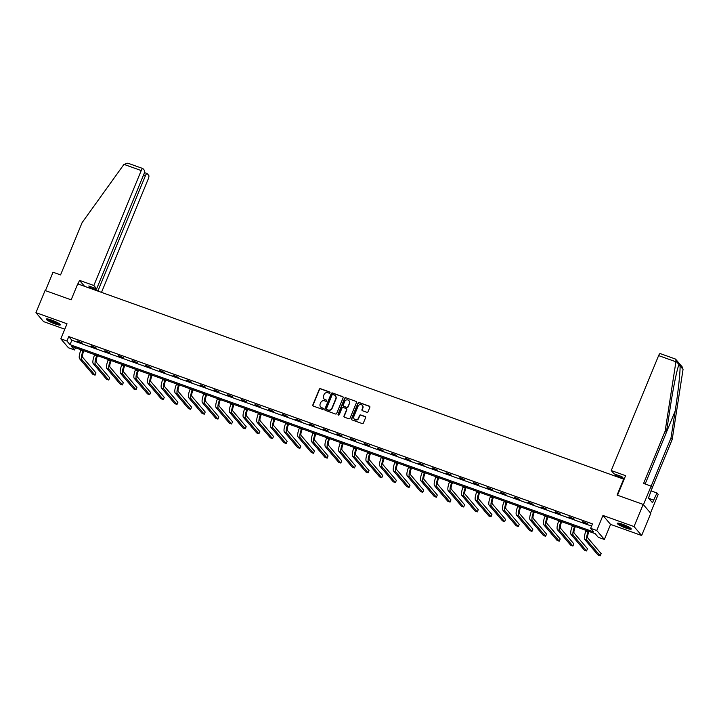 <?xml version="1.0" encoding="UTF-8"?>
<svg xmlns="http://www.w3.org/2000/svg" width="719" height="719" viewBox="0 0 719 719"><rect width="100%" height="100%" fill="white"/><g stroke="black" fill="none" stroke-linecap="round" stroke-linejoin="round"><path stroke-width="1.08" d="M329.985 392.781A0.665 0.629 -40.4 0 0 329.635 391.954L320.512 388.691A0.953 0.899 -40.4 0 0 319.29 389.258L312.837 404.914A0.953 0.899 -40.4 0 0 313.34 406.091L322.463 409.354A0.665 0.629 -40.4 0 0 323.226 408.311A0.665 0.629 -40.4 0 0 322.966 408.14L321.788 407.718A3.047 2.876 -40.4 0 1 320.18 403.952L320.719 402.64A3.047 2.876 -40.4 0 1 324.62 400.843L325.797 401.265A0.665 0.629 -40.4 0 0 326.561 400.222A0.665 0.629 -40.4 0 0 326.3 400.052L325.123 399.629A3.047 2.876 -40.4 0 1 323.514 395.854L324.053 394.551A3.047 2.876 -40.4 0 1 327.954 392.754L329.131 393.176A0.665 0.629 -40.4 0 0 329.985 392.781M329.976 392.268A0.665 0.629 -40.4 0 0 329.841 392.197L320.719 388.934A0.953 0.899 -40.4 0 0 319.497 389.5L313.044 405.157A0.953 0.899 -40.4 0 0 313.089 405.947M323.307 408.446A0.665 0.629 -40.4 0 0 323.173 408.383L321.788 407.718M326.642 400.357A0.665 0.629 -40.4 0 0 326.507 400.285L325.123 399.629M622.672 524.304A7.567 1.177 -157.6 0 0 617.279 523.306A7.567 1.177 -157.6 0 0 625.889 528.07A7.567 1.177 -157.6 0 0 631.282 529.076A7.567 1.177 -157.6 0 0 622.672 524.304M51.723 320.099A7.567 1.177 -157.6 0 0 46.331 319.101A7.567 1.177 -157.6 0 0 54.932 323.874A7.567 1.177 -157.6 0 0 60.324 324.871A7.567 1.177 -157.6 0 0 51.723 320.099M366.816 412.293A0.953 0.899 -40.4 0 0 368.038 411.726L369.845 407.34A0.953 0.899 -40.4 0 0 369.341 406.163L359.203 402.532A0.953 0.899 -40.4 0 0 357.99 403.098L351.537 418.755A0.953 0.899 -40.4 0 0 352.04 419.932L362.169 423.554A0.953 0.899 -40.4 0 0 363.392 422.997L365.576 417.685A0.953 0.899 -40.4 0 0 365.081 416.508L360.74 414.962A0.953 0.899 -40.4 0 0 359.518 415.519L358.439 418.152A2.552 2.409 -40.4 0 1 354.197 418.988A2.552 2.409 -40.4 0 1 353.838 416.508L358.089 406.199A2.552 2.409 -40.4 0 1 362.331 405.372A2.552 2.409 -40.4 0 1 362.682 407.844L361.981 409.56A0.953 0.899 -40.4 0 0 362.475 410.738L366.816 412.293M590.632 528.33L596.752 530.523L604.373 539.466L598.253 537.273L595.161 533.651L71.469 346.351L74.551 349.973L68.431 347.78L60.809 338.838L66.939 341.031L70.022 344.653L593.723 531.952L590.632 528.33L592.456 523.899L68.763 336.6L66.939 341.031M60.809 338.838L67.02 323.775L35.95 312.666L45.081 290.503L71.163 299.832L77.733 283.879L623.661 479.133L617.082 495.085L643.163 504.414L634.032 526.569L602.962 515.46L596.752 530.523M343.125 397.778A0.953 0.899 -40.4 0 0 342.63 396.6L332.493 392.978A0.953 0.899 -40.4 0 0 331.27 393.545L324.817 409.201A0.953 0.899 -40.4 0 0 325.321 410.378L335.458 414A0.953 0.899 -40.4 0 0 336.672 413.443L343.125 397.778M345.848 397.76L355.986 401.382A0.953 0.899 -40.4 0 1 356.489 402.559L350.036 418.215A0.953 0.899 -40.4 0 1 348.814 418.782L344.482 417.227A0.953 0.899 -40.4 0 1 343.979 416.049L346.594 409.704A0.953 0.899 -40.4 0 0 346.091 408.527L343.215 407.493A0.953 0.899 -40.4 0 0 342.001 408.059L339.278 414.665A0.665 0.629 -40.4 0 1 338.164 414.881A0.665 0.629 -40.4 0 1 338.074 414.234L344.635 398.317A0.953 0.899 -40.4 0 1 345.848 397.76L355.986 401.382M643.163 504.414L650.785 513.357L641.654 535.511L634.032 526.569M35.95 312.666L43.571 321.609L64.782 329.194M68.763 336.6L71.855 340.222L591.548 526.092M77.418 341.336L82.667 343.215L77.571 340.968M91.07 346.216L96.328 348.095L91.223 345.848M104.722 351.097L109.98 352.975L104.875 350.737M118.374 355.986L123.632 357.864L118.527 355.617M132.026 360.866L137.284 362.744L132.179 360.498M145.687 365.746L150.936 367.625L145.831 365.387M159.339 370.636L164.588 372.514L159.483 370.267M172.991 375.516L178.24 377.394L173.135 375.147M186.643 380.396L191.892 382.274L186.787 380.027M200.295 385.276L205.544 387.155L200.448 384.917M213.947 390.165L219.196 392.044L214.1 389.797M227.599 395.046L232.848 396.924L227.752 394.677M241.251 399.926L246.5 401.804L241.404 399.566M254.903 404.815L260.152 406.693L255.056 404.446M268.555 409.695L273.804 411.574L268.708 409.327M282.208 414.575L287.456 416.454L282.36 414.207M295.86 419.465L301.108 421.334L296.012 419.096M309.512 424.345L314.76 426.223L309.664 423.976M323.164 429.225L328.412 431.103L323.316 428.857M336.816 434.105L342.073 435.984L336.968 433.746M350.468 438.994L355.725 440.873L350.62 438.626M364.12 443.875L369.377 445.753L364.272 443.506M377.772 448.755L383.029 450.633L377.924 448.395M391.424 453.644L396.681 455.522L391.576 453.276M405.085 458.524L410.333 460.403L405.228 458.156M418.737 463.404L423.985 465.283L418.88 463.036M432.389 468.285L437.637 470.163L432.532 467.925M446.041 473.174L451.289 475.052L446.184 472.805M459.693 478.054L464.941 479.933L459.845 477.686M473.345 482.934L478.593 484.813L473.497 482.575M486.997 487.824L492.245 489.702L487.149 487.455M500.649 492.704L505.897 494.582L500.801 492.335M514.301 497.584L519.549 499.462L514.453 497.215M527.953 502.464L533.201 504.343L528.106 502.105M541.605 507.353L546.853 509.232L541.758 506.985M555.257 512.234L560.505 514.112L555.41 511.865M568.909 517.114L574.157 518.992L569.062 516.754M582.561 522.003L587.809 523.881L582.714 521.635M602.962 515.46L610.584 524.403L641.654 535.511M610.584 524.403L604.373 539.466M75.459 347.78L74.551 349.973M71.855 340.222L70.022 344.653M324.053 398.937A3.047 2.876 -40.4 0 0 325.33 399.863M320.719 407.026A3.047 2.876 -40.4 0 0 321.995 407.961M343.089 396.987A0.953 0.899 -40.4 0 0 342.837 396.843L332.699 393.221A0.953 0.899 -40.4 0 0 331.477 393.787L325.024 409.444A0.953 0.899 -40.4 0 0 325.069 410.234M332.933 394.533A0.665 0.629 -40.4 0 0 332.079 394.929L326.417 408.671A0.665 0.629 -40.4 0 0 326.768 409.497L328.017 409.938A3.047 2.876 -40.4 0 0 331.908 408.14L335.782 398.748A3.047 2.876 -40.4 0 0 334.182 394.983L332.933 394.533M335.449 395.908A3.047 2.876 -40.4 0 1 335.989 398.991L332.115 408.383A3.047 2.876 -40.4 0 1 328.224 410.181L326.974 409.74M346.549 408.904A0.953 0.899 -40.4 0 1 346.801 409.938L344.185 416.292A0.953 0.899 -40.4 0 0 344.221 417.083M346.055 398.002A0.953 0.899 -40.4 0 0 344.841 398.56L338.281 414.477A0.665 0.629 -40.4 0 0 338.281 414.989M349.308 403.107A2.552 2.409 -40.4 0 0 348.949 400.636A2.552 2.409 -40.4 0 0 344.716 401.472L343.215 405.103A0.953 0.899 -40.4 0 0 343.718 406.28L346.594 407.305A0.953 0.899 -40.4 0 0 347.816 406.747L349.515 403.35A2.552 2.409 -40.4 0 0 349.048 400.762M343.466 406.136A0.953 0.899 -40.4 0 0 343.925 406.514L343.718 406.28M349.515 403.35L348.023 406.981A0.953 0.899 -40.4 0 1 346.801 407.547L343.925 406.514M362.43 405.498A2.552 2.409 -40.4 0 1 362.888 408.086L362.187 409.803A0.953 0.899 -40.4 0 0 362.223 410.603M354.305 419.105A2.552 2.409 -40.4 0 0 358.646 418.395L358.439 418.152M365.54 416.894A0.953 0.899 -40.4 0 0 365.288 416.75L360.947 415.205A0.953 0.899 -40.4 0 0 359.725 415.762L358.646 418.395M369.8 406.541A0.953 0.899 -40.4 0 0 369.548 406.397L359.41 402.775A0.953 0.899 -40.4 0 0 358.197 403.341L351.744 418.997A0.953 0.899 -40.4 0 0 351.789 419.788M83.898 350.791L83.521 351.726A4.853 1.393 109.7 0 0 82.721 357.361L95.995 372.945L95.079 375.156L81.804 359.581A7.28 2.094 -70.3 0 1 83 351.124L83.233 350.557M95.079 375.156L92.895 374.374L79.62 358.799A7.28 2.094 -70.3 0 1 80.816 350.342L81.049 349.776M59.542 323.883A6.552 1.025 22.4 0 1 57.772 323.748A6.552 1.025 22.4 0 1 51.453 321.438A6.552 1.025 22.4 0 1 47.571 318.948M48.622 319.155A6.067 0.944 -157.6 0 0 57.646 323.119A6.067 0.944 -157.6 0 0 58.661 323.289M46.879 318.903A7.523 1.177 -157.6 0 0 58.392 324.107A7.523 1.177 -157.6 0 0 60.072 324.341M630.5 528.088A6.552 1.025 22.4 0 1 628.73 527.944A6.552 1.025 22.4 0 1 622.411 525.643A6.552 1.025 22.4 0 1 618.529 523.153M619.571 523.36A6.067 0.944 -157.6 0 0 628.604 527.324A6.067 0.944 -157.6 0 0 629.61 527.494M617.837 523.099A7.523 1.177 -157.6 0 0 629.35 528.312A7.523 1.177 -157.6 0 0 631.03 528.537M123.947 164.381L127.82 163.177L142.82 168.543A2.912 0.836 109.7 0 0 141.23 170.556L123.947 164.381L82.11 222.629L60.558 274.919L53.026 272.222L45.441 290.638M101.496 292.381L148.294 178.851A2.912 0.836 109.7 0 0 148.77 175.463L147.206 173.63A2.912 0.836 109.7 0 0 147.089 173.549A2.912 0.836 109.7 0 0 145.49 175.562L143.602 174.888M98.934 291.465L98.117 290.503L145.49 175.562M98.117 290.503L90.235 287.69L88.779 285.973L96.652 288.786L144.025 173.845A2.912 0.836 109.7 0 0 144.501 170.466L142.937 168.623A2.912 0.836 109.7 0 0 142.82 168.543M96.652 288.786L93.847 285.497L141.23 170.556M84.581 286.333L79.494 280.365L93.847 285.497M78.011 283.978L79.494 280.365M90.235 287.69L90.666 286.647M651.144 486.161L670.989 438.015L672.202 439.444L683.05 369.359L682.151 366.843L675.734 359.311L676.022 361.109L665.138 431.148L666.351 432.577L645.159 483.995M670.989 438.015L675.168 411.061C678.197 391.999 680.596 369.458 679.985 365.764L679.087 364.713L678.691 365.522M665.138 431.148L643.586 483.438L651.117 486.125L652.331 487.554L648.493 498.042L652.475 502.707L656.968 492.991L650.974 490.852M656.968 492.991L658.182 494.42L650.506 513.024L643.442 504.738L651.117 486.125M672.202 439.444L651.01 490.861M617.531 495.247L625.593 475.681L611.249 470.55L658.622 355.608A2.912 0.836 -70.3 0 1 660.222 353.586A2.912 0.836 -70.3 0 1 660.33 353.676M611.249 470.55L614.044 473.83L621.926 476.652L623.382 478.369L615.509 475.547L616.327 476.508M676.022 361.109L679.087 364.713C677.693 366.052 673.442 386.409 670.53 405.624L666.351 432.577M615.94 474.513L615.509 475.547M653.562 500.047L648.727 498.321M674.907 358.88L675.734 359.311M97.55 355.68L97.173 356.606A4.853 1.393 109.7 0 0 96.373 362.25L109.648 377.826L108.731 380.036L95.456 364.461A7.28 2.094 -70.3 0 1 96.652 356.004L96.885 355.438M108.731 380.036L106.547 379.255L93.272 363.679A7.28 2.094 -70.3 0 1 94.468 355.222L94.701 354.656M111.202 360.561L110.825 361.495A4.853 1.393 109.7 0 0 110.025 367.13L123.3 382.706L122.392 384.926L109.108 369.35A7.28 2.094 -70.3 0 1 110.304 360.884L110.537 360.327M122.392 384.926L120.199 384.144L106.924 368.568A7.28 2.094 -70.3 0 1 108.12 360.102L108.353 359.536M124.854 365.441L124.477 366.375A4.853 1.393 109.7 0 0 123.677 372.011L136.952 387.586L136.044 389.806L122.769 374.231A7.28 2.094 -70.3 0 1 123.956 365.773L124.189 365.207M136.044 389.806L133.851 389.024L120.576 373.449A7.28 2.094 -70.3 0 1 121.772 364.991L122.005 364.425M138.506 370.33L138.129 371.256A4.853 1.393 109.7 0 0 137.329 376.9L150.604 392.475L149.696 394.686L136.421 379.111A7.28 2.094 -70.3 0 1 137.608 370.653L137.841 370.087M149.696 394.686L147.503 393.904L134.228 378.329A7.28 2.094 -70.3 0 1 135.424 369.872L135.657 369.305M152.167 375.21L151.781 376.136A4.853 1.393 109.7 0 0 150.981 381.78L164.256 397.355L163.348 399.575L150.073 383.991A7.28 2.094 -70.3 0 1 151.269 375.534L151.493 374.967M163.348 399.575L161.155 398.793L147.88 383.209A7.28 2.094 -70.3 0 1 149.076 374.752L149.309 374.186M165.819 380.09L165.433 381.025A4.853 1.393 109.7 0 0 164.633 386.66L177.908 402.236L177 404.455L163.725 388.88A7.28 2.094 -70.3 0 1 164.921 380.423L165.154 379.857M177 404.455L174.807 403.674L161.532 388.098A7.28 2.094 -70.3 0 1 162.728 379.632L162.961 379.075M179.471 384.971L179.085 385.905A4.853 1.393 109.7 0 0 178.285 391.549L191.56 407.125L190.652 409.336L177.377 393.76A7.28 2.094 -70.3 0 1 178.573 385.303L178.806 384.737M190.652 409.336L188.459 408.554L175.184 392.978A7.28 2.094 -70.3 0 1 176.38 384.521L176.613 383.955M193.123 389.86L192.737 390.785A4.853 1.393 109.7 0 0 191.937 396.43L205.212 412.005L204.304 414.216L191.029 398.641A7.28 2.094 -70.3 0 1 192.225 390.183L192.458 389.617M204.304 414.216L202.111 413.434L188.836 397.859A7.28 2.094 -70.3 0 1 190.032 389.401L190.265 388.835M206.775 394.74L206.389 395.675A4.853 1.393 109.7 0 0 205.589 401.31L218.864 416.885L217.956 419.105L204.681 403.53A7.28 2.094 -70.3 0 1 205.877 395.064L206.11 394.506M217.956 419.105L215.763 418.323L202.488 402.748A7.28 2.094 -70.3 0 1 203.684 394.282L203.917 393.715M220.427 399.62L220.041 400.555A4.853 1.393 109.7 0 0 219.241 406.19L232.525 421.774L231.608 423.985L218.333 408.41A7.28 2.094 -70.3 0 1 219.529 399.953L219.762 399.387M231.608 423.985L229.415 423.203L216.14 407.628A7.28 2.094 -70.3 0 1 217.336 399.171L217.569 398.605M234.079 404.509L233.693 405.435A4.853 1.393 109.7 0 0 232.902 411.079L246.177 426.655L245.26 428.866L231.985 413.29A7.28 2.094 -70.3 0 1 233.181 404.833L233.414 404.267M245.26 428.866L243.076 428.084L229.792 412.508A7.28 2.094 -70.3 0 1 230.988 404.051L231.221 403.485M247.731 409.39L247.345 410.324A4.853 1.393 109.7 0 0 246.554 415.959L259.829 431.535L258.912 433.755L245.637 418.179A7.28 2.094 -70.3 0 1 246.833 409.713L247.066 409.147M258.912 433.755L256.728 432.973L243.453 417.388A7.28 2.094 -70.3 0 1 244.64 408.931L244.873 408.365M261.383 414.27L260.997 415.205A4.853 1.393 109.7 0 0 260.206 420.84L273.481 436.415L272.564 438.635L259.289 423.06A7.28 2.094 -70.3 0 1 260.485 414.602L260.718 414.036M272.564 438.635L270.38 437.853L257.105 422.278A7.28 2.094 -70.3 0 1 258.301 413.82L258.525 413.254M275.035 419.159L274.649 420.085A4.853 1.393 109.7 0 0 273.858 425.729L287.133 441.304L286.216 443.515L272.941 427.94A7.28 2.094 -70.3 0 1 274.137 419.483L274.37 418.916M286.216 443.515L284.032 442.733L270.757 427.158A7.28 2.094 -70.3 0 1 271.953 418.701L272.177 418.134M288.687 424.039L288.301 424.965A4.853 1.393 109.7 0 0 287.51 430.609L300.785 446.184L299.868 448.395L286.593 432.82A7.28 2.094 -70.3 0 1 287.789 424.363L288.022 423.797M299.868 448.395L297.684 447.613L284.409 432.038A7.28 2.094 -70.3 0 1 285.605 423.581L285.838 423.015M302.339 428.919L301.953 429.854A4.853 1.393 109.7 0 0 301.162 435.489L314.437 451.065L313.52 453.285L300.245 437.709A7.28 2.094 -70.3 0 1 301.441 429.243L301.674 428.686M313.52 453.285L311.336 452.503L298.061 436.927A7.28 2.094 -70.3 0 1 299.257 428.461L299.49 427.904M315.992 433.8L315.605 434.734A4.853 1.393 109.7 0 0 314.814 440.37L328.089 455.954L327.172 458.165L313.897 442.589A7.28 2.094 -70.3 0 1 315.093 434.132L315.326 433.566M327.172 458.165L324.988 457.383L311.713 441.808A7.28 2.094 -70.3 0 1 312.909 433.35L313.142 432.784M329.644 438.689L329.266 439.615A4.853 1.393 109.7 0 0 328.466 445.259L341.741 460.834L340.824 463.045L327.549 447.47A7.28 2.094 -70.3 0 1 328.745 439.012L328.978 438.446M340.824 463.045L338.64 462.263L325.365 446.688A7.28 2.094 -70.3 0 1 326.561 438.231L326.794 437.664M343.296 443.569L342.918 444.504A4.853 1.393 109.7 0 0 342.118 450.139L355.393 465.714L354.476 467.934L341.201 452.359A7.28 2.094 -70.3 0 1 342.397 443.893L342.63 443.326M354.476 467.934L352.292 467.152L339.017 451.568A7.28 2.094 -70.3 0 1 340.213 443.111L340.447 442.545M356.948 448.449L356.57 449.384A4.853 1.393 109.7 0 0 355.77 455.019L369.045 470.594L368.128 472.814L354.853 457.239A7.28 2.094 -70.3 0 1 356.049 448.782L356.282 448.216M368.128 472.814L365.944 472.032L352.669 456.457A7.28 2.094 -70.3 0 1 353.865 448L354.099 447.434M370.6 453.338L370.222 454.264A4.853 1.393 109.7 0 0 369.422 459.908L382.697 475.484L381.789 477.695L368.505 462.119A7.28 2.094 -70.3 0 1 369.701 453.662L369.934 453.096M381.789 477.695L379.596 476.913L366.322 461.337A7.28 2.094 -70.3 0 1 367.517 452.88L367.751 452.314M384.252 458.219L383.874 459.144A4.853 1.393 109.7 0 0 383.074 464.789L396.349 480.364L395.441 482.584L382.166 466.999A7.28 2.094 -70.3 0 1 383.353 458.542L383.587 457.976M395.441 482.584L393.248 481.793L379.974 466.218A7.28 2.094 -70.3 0 1 381.169 457.76L381.403 457.194M397.904 463.099L397.526 464.034A4.853 1.393 109.7 0 0 396.726 469.669L410.001 485.244L409.093 487.464L395.818 471.889A7.28 2.094 -70.3 0 1 397.014 463.422L397.239 462.865M409.093 487.464L406.9 486.682L393.626 471.107A7.28 2.094 -70.3 0 1 394.821 462.641L395.055 462.083M411.565 467.979L411.178 468.914A4.853 1.393 109.7 0 0 410.378 474.549L423.653 490.133L422.745 492.344L409.471 476.769A7.28 2.094 -70.3 0 1 410.666 468.312L410.891 467.745M422.745 492.344L420.552 491.562L407.278 475.987A7.28 2.094 -70.3 0 1 408.473 467.53L408.707 466.964M425.217 472.868L424.83 473.794A4.853 1.393 109.7 0 0 424.03 479.438L437.305 495.014L436.397 497.224L423.123 481.649A7.28 2.094 -70.3 0 1 424.318 473.192L424.552 472.626M436.397 497.224L434.204 496.443L420.93 480.867A7.28 2.094 -70.3 0 1 422.125 472.41L422.359 471.844M438.869 477.749L438.482 478.683A4.853 1.393 109.7 0 0 437.682 484.318L450.957 499.894L450.049 502.114L436.775 486.538A7.28 2.094 -70.3 0 1 437.97 478.072L438.204 477.515M450.049 502.114L447.856 501.332L434.582 485.756A7.28 2.094 -70.3 0 1 435.777 477.29L436.011 476.724M452.521 482.629L452.134 483.563A4.853 1.393 109.7 0 0 451.334 489.199L464.609 504.774L463.701 506.994L450.427 491.419A7.28 2.094 -70.3 0 1 451.622 482.961L451.856 482.395M463.701 506.994L461.508 506.212L448.234 490.637A7.28 2.094 -70.3 0 1 449.429 482.179L449.663 481.613M466.173 487.518L465.786 488.444A4.853 1.393 109.7 0 0 464.986 494.088L478.261 509.663L477.353 511.874L464.079 496.299A7.28 2.094 -70.3 0 1 465.274 487.841L465.508 487.275M477.353 511.874L475.16 511.092L461.886 495.517A7.28 2.094 -70.3 0 1 463.081 487.06L463.315 486.493M479.825 492.398L479.438 493.324A4.853 1.393 109.7 0 0 478.638 498.968L491.922 514.543L491.005 516.763L477.731 501.179A7.28 2.094 -70.3 0 1 478.926 492.722L479.16 492.156M491.005 516.763L488.821 515.981L475.538 500.397A7.28 2.094 -70.3 0 1 476.733 491.94L476.967 491.374M493.477 497.278L493.09 498.213A4.853 1.393 109.7 0 0 492.299 503.848L505.574 519.424L504.657 521.643L491.383 506.068A7.28 2.094 -70.3 0 1 492.578 497.611L492.812 497.045M504.657 521.643L502.473 520.862L489.199 505.286A7.28 2.094 -70.3 0 1 490.385 496.82L490.619 496.263M507.129 502.159L506.742 503.093A4.853 1.393 109.7 0 0 505.951 508.737L519.226 524.313L518.309 526.524L505.035 510.948A7.28 2.094 -70.3 0 1 506.23 502.491L506.464 501.925M518.309 526.524L516.125 525.742L502.851 510.166A7.28 2.094 -70.3 0 1 504.037 501.709L504.271 501.143M520.781 507.048L520.394 507.974A4.853 1.393 109.7 0 0 519.603 513.618L532.878 529.193L531.961 531.404L518.687 515.829A7.28 2.094 -70.3 0 1 519.882 507.371L520.116 506.805M531.961 531.404L529.777 530.622L516.503 515.047A7.28 2.094 -70.3 0 1 517.698 506.589L517.923 506.023M534.433 511.928L534.046 512.863A4.853 1.393 109.7 0 0 533.255 518.498L546.53 534.073L545.613 536.293L532.339 520.718A7.28 2.094 -70.3 0 1 533.534 512.252L533.768 511.694M545.613 536.293L543.429 535.511L530.155 519.936A7.28 2.094 -70.3 0 1 531.35 511.47L531.584 510.903M548.085 516.808L547.698 517.743A4.853 1.393 109.7 0 0 546.907 523.378L560.182 538.962L559.265 541.173L545.991 525.598A7.28 2.094 -70.3 0 1 547.186 517.141L547.42 516.575M559.265 541.173L557.081 540.391L543.807 524.816A7.28 2.094 -70.3 0 1 545.002 516.359L545.236 515.793M561.737 521.697L561.35 522.623A4.853 1.393 109.7 0 0 560.559 528.267L573.834 543.843L572.917 546.054L559.643 530.478A7.28 2.094 -70.3 0 1 560.838 522.021L561.072 521.455M572.917 546.054L570.733 545.272L557.459 529.696A7.28 2.094 -70.3 0 1 558.654 521.239L558.888 520.673M575.389 526.578L575.002 527.512A4.853 1.393 109.7 0 0 574.211 533.147L587.486 548.723L586.569 550.943L573.295 535.358A7.28 2.094 -70.3 0 1 574.49 526.901L574.724 526.335M586.569 550.943L584.385 550.161L571.111 534.577A7.28 2.094 -70.3 0 1 572.306 526.119L572.54 525.553M589.041 531.458L588.663 532.393A4.853 1.393 109.7 0 0 587.863 538.028L601.138 553.603L600.221 555.823L586.947 540.248A7.28 2.094 -70.3 0 1 588.142 531.79L588.376 531.224M600.221 555.823L598.037 555.041L584.763 539.466A7.28 2.094 -70.3 0 1 585.958 531.008L586.192 530.442M80.816 350.342L83 351.124M79.62 358.799L81.804 359.581M683.05 369.359L679.985 365.764M675.896 361.783L658.622 355.608M666.387 432.371L675.168 411.061M94.468 355.222L96.652 356.004M93.272 363.679L95.456 364.461M108.12 360.102L110.304 360.884M106.924 368.568L109.108 369.35M121.772 364.991L123.956 365.773M120.576 373.449L122.769 374.231M135.424 369.872L137.608 370.653M134.228 378.329L136.421 379.111M149.076 374.752L151.269 375.534M147.88 383.209L150.073 383.991M162.728 379.632L164.921 380.423M161.532 388.098L163.725 388.88M176.38 384.521L178.573 385.303M175.184 392.978L177.377 393.76M190.032 389.401L192.225 390.183M188.836 397.859L191.029 398.641M203.684 394.282L205.877 395.064M202.488 402.748L204.681 403.53M217.336 399.171L219.529 399.953M216.14 407.628L218.333 408.41M230.988 404.051L233.181 404.833M229.792 412.508L231.985 413.29M244.64 408.931L246.833 409.713M243.453 417.388L245.637 418.179M258.301 413.82L260.485 414.602M257.105 422.278L259.289 423.06M271.953 418.701L274.137 419.483M270.757 427.158L272.941 427.94M285.605 423.581L287.789 424.363M284.409 432.038L286.593 432.82M299.257 428.461L301.441 429.243M298.061 436.927L300.245 437.709M312.909 433.35L315.093 434.132M311.713 441.808L313.897 442.589M326.561 438.231L328.745 439.012M325.365 446.688L327.549 447.47M340.213 443.111L342.397 443.893M339.017 451.568L341.201 452.359M353.865 448L356.049 448.782M352.669 456.457L354.853 457.239M367.517 452.88L369.701 453.662M366.322 461.337L368.505 462.119M381.169 457.76L383.353 458.542M379.974 466.218L382.166 466.999M394.821 462.641L397.014 463.422M393.626 471.107L395.818 471.889M408.473 467.53L410.666 468.312M407.278 475.987L409.471 476.769M422.125 472.41L424.318 473.192M420.93 480.867L423.123 481.649M435.777 477.29L437.97 478.072M434.582 485.756L436.775 486.538M449.429 482.179L451.622 482.961M448.234 490.637L450.427 491.419M463.081 487.06L465.274 487.841M461.886 495.517L464.079 496.299M476.733 491.94L478.926 492.722M475.538 500.397L477.731 501.179M490.385 496.82L492.578 497.611M489.199 505.286L491.383 506.068M504.037 501.709L506.23 502.491M502.851 510.166L505.035 510.948M517.698 506.589L519.882 507.371M516.503 515.047L518.687 515.829M531.35 511.47L533.534 512.252M530.155 519.936L532.339 520.718M545.002 516.359L547.186 517.141M543.807 524.816L545.991 525.598M558.654 521.239L560.838 522.021M557.459 529.696L559.643 530.478M572.306 526.119L574.49 526.901M571.111 534.577L573.295 535.358M585.958 531.008L588.142 531.79M584.763 539.466L586.947 540.248M147.089 173.549L144.447 172.605M675.222 358.952L660.222 353.586"/></g></svg>
